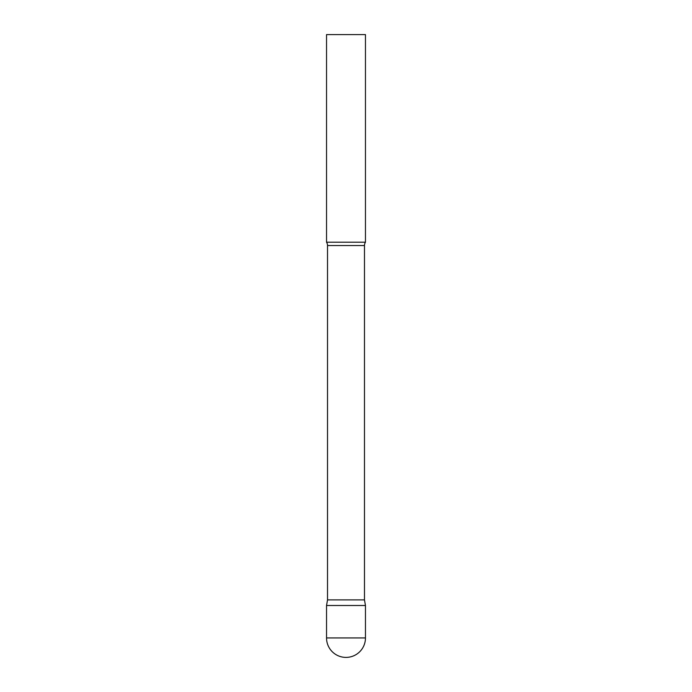 <?xml version="1.0" encoding="UTF-8"?>
<svg xmlns="http://www.w3.org/2000/svg" width="692" height="692" viewBox="0 0 692 692"><rect width="100%" height="100%" fill="white"/><g stroke="black" fill="none" stroke-linecap="round" stroke-linejoin="round"><path stroke-width="1.04" d="M326.538 637.938L326.538 605.5L327.524 599.903L364.476 599.903L365.462 605.5L326.538 605.5L365.462 605.5L365.462 637.938A19.462 19.462 0 0 1 346 657.4A19.462 19.462 0 0 1 326.538 637.938L365.462 637.938M364.476 599.903L364.476 245.565A6.228 6.228 0 0 1 365.462 242.2L365.462 34.6L326.538 34.6L326.538 242.2A6.228 6.228 0 0 1 327.524 245.565L364.476 245.565M327.524 599.903L327.524 245.565M326.538 242.2L365.462 242.2"/></g></svg>
